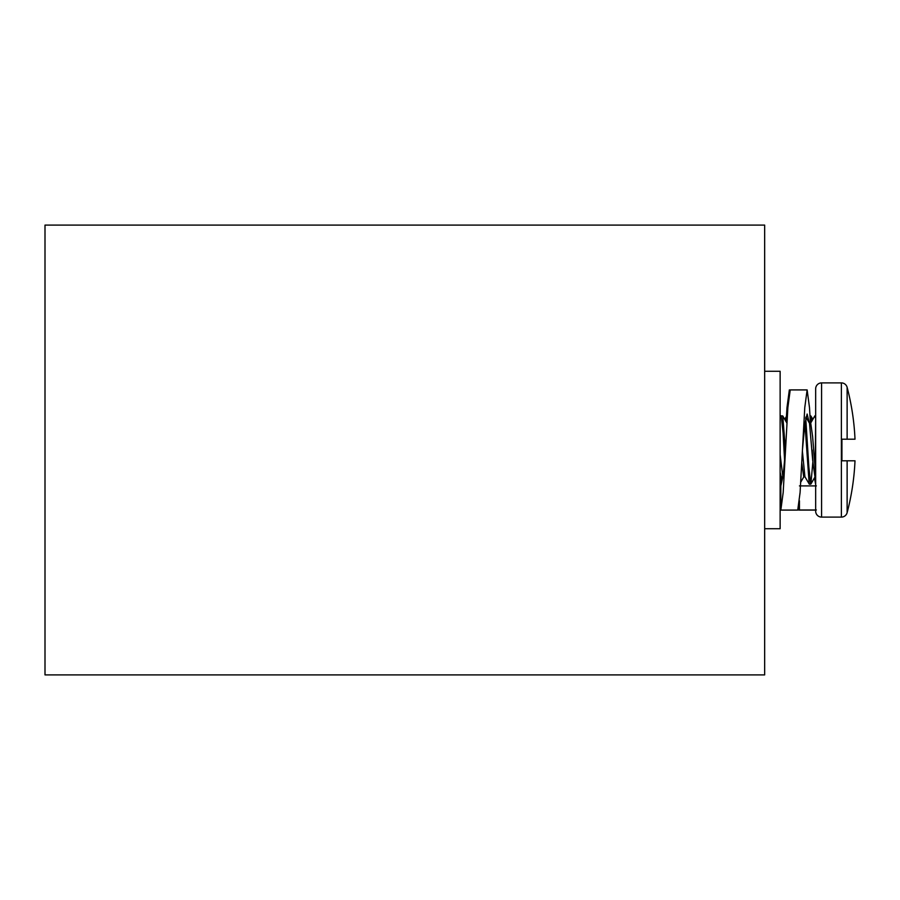 <?xml version="1.0" encoding="UTF-8"?>
<svg xmlns="http://www.w3.org/2000/svg" width="900" height="900" viewBox="0 0 900 900"><rect width="100%" height="100%" fill="white"/><g stroke="black" fill="none" stroke-linecap="round" stroke-linejoin="round"><path stroke-width="1.35" d="M45 674.899L45 225.101L764.663 225.101L764.663 674.899L45 674.899M815.659 510.086L815.659 511.166L815.659 510.086L798.739 510.086L798.244 509.209M798.739 507.51L798.739 510.086M780.829 509.974L780.131 509.974L780.131 485.91L782.134 476.876M789.345 389.914L786.994 407.509L786.127 421.729M780.829 507.51L780.131 509.974M847.125 387.315L847.125 439.2L855 439.2A246.24 246.24 0 0 0 847.125 387.315A5.94 5.94 0 0 0 841.387 382.894L841.387 517.106A5.94 5.94 0 0 0 847.125 512.685A246.24 246.24 0 0 0 855 460.8L841.928 460.8L847.125 460.8L841.928 460.8L841.928 439.2L841.928 460.8M847.125 439.2L841.928 439.2M810.551 423.281L814.815 415.946L815.659 415.811L815.659 388.834A5.94 5.94 0 0 1 821.587 382.894L821.587 517.106A5.94 5.94 0 0 1 815.659 511.166L815.659 509.974M814.466 477.866L815.659 484.436L815.659 476.876L815.58 484.189M810.304 420.683L810.529 423.124M810.011 415.811L810.877 415.946L811.755 421.2M805.894 417.049L809.516 423.281L812.734 460.721M815.153 476.876L815.659 418.489L814.95 415.811M780.199 478.8L780.986 483.851L780.131 482.434M781.425 476.876L781.729 479.936M764.663 528.716L780.131 528.716L780.131 371.284L764.663 371.284M821.587 517.106L841.387 517.106A5.94 5.94 0 0 0 847.125 512.685L847.125 460.8M809.415 423.124L810.731 423.124L812.61 436.556L815.659 474.772M785.43 450L785.711 445.973M780.131 472.14L781.222 476.876L782.539 476.876M780.131 454.59L782.921 477.551M801.799 462.926L803.711 476.876L805.028 476.876M802.384 451.136L804.926 476.719L809.325 484.189L810.877 484.054L812.925 461.284M804.926 423.315L809.19 484.054M805.725 417.892L808.864 467.089L810.731 484.189M785.475 450.652L782.764 415.946L781.222 415.811L783.09 432.911L784.62 460.777M780.131 417.566L781.222 415.811M815.659 388.834L815.659 511.166M812.137 450L813.082 463.444L814.95 476.876L815.659 476.876M807.131 389.914L804.78 407.509L800.089 492.491L797.738 510.086L780.829 510.086L780.829 485.978L783.18 475.447L785.52 450L787.871 407.509L790.222 389.914L807.131 389.914L809.482 407.509L810.439 423.124M816.345 485.91L799.436 485.91M799.436 500.771L799.436 509.974L816.345 509.974M780.829 510.086L783.18 492.491L785.52 450M798.683 507.116L799.436 509.974M802.44 450L804.78 424.553L807.131 414.022L809.291 422.887M810.877 415.946L812.846 419.332M784.732 419.332L786.431 416.396M841.387 382.894L821.587 382.894M810.877 484.054L815.141 476.719M800.741 482.152L803.801 476.876M782.764 415.946L787.028 423.281M780.131 478.901L781.312 476.876"/></g></svg>
